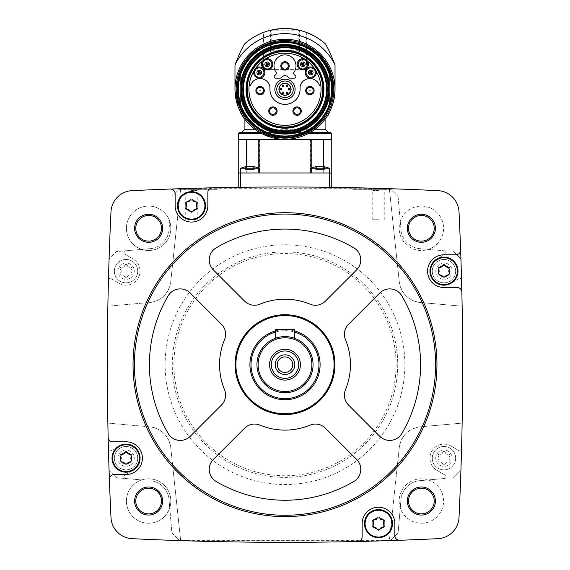 <?xml version="1.0" encoding="UTF-8"?>
<svg xmlns="http://www.w3.org/2000/svg" width="570" height="570" viewBox="0 0 570 570"><rect width="100%" height="100%" fill="white"/><g stroke="black" fill="none" stroke-linecap="round" stroke-linejoin="round"><path stroke-width="0.43" stroke-dasharray="2.85 2.14" d="M240.583 187.302L238.246 187.338L238.246 172.966L285 172.966L238.246 172.966L259.286 172.966L240.583 172.966L259.286 172.966L240.583 172.966L240.583 187.302A3202.623 3202.623 0 0 1 329.417 187.302A3202.623 3202.623 0 0 0 240.583 187.302M311.206 168.228L329.417 168.228L329.417 187.302L331.754 187.338L331.754 172.966L240.583 172.966L240.583 168.228L258.794 168.228M356.086 187.787L390.343 188.727L356.1 187.787M212.411 187.815L179.657 188.727A3202.623 3202.623 0 0 0 132.112 190.644A22.209 22.209 0 0 0 110.986 211.769A3202.623 3202.623 0 0 0 109.084 258.908A3202.623 3202.623 0 0 0 108.471 279.407A1.753 1.753 0 0 1 110.979 278.566L118.923 283.24L110.979 278.566A1.753 1.753 0 0 0 108.471 279.407A3202.623 3202.623 0 0 0 107.873 306.204L150.779 302.399L107.873 306.204L107.873 423.111L150.779 426.916L107.873 423.111A3202.623 3202.623 0 0 0 108.471 449.915A3202.623 3202.623 0 0 0 109.084 470.407A3202.623 3202.623 0 0 0 110.986 517.546A22.209 22.209 0 0 0 132.112 538.671A3202.623 3202.623 0 0 0 179.657 540.588A3202.623 3202.623 0 0 0 180.654 540.624L389.346 540.624L399.271 447.478L389.346 540.624A3202.623 3202.623 0 0 0 390.343 540.588L398.088 532.843L401.145 497.874A21.04 21.04 0 0 1 418.216 480.809L444.593 478.501A1.753 1.753 0 0 0 445.327 475.245L436.848 470.257L445.327 475.245A1.753 1.753 0 0 1 444.593 478.501L418.216 480.809A21.04 21.04 0 0 0 401.145 497.874L398.088 532.843L390.343 540.588A3202.623 3202.623 0 0 0 437.888 538.671A22.209 22.209 0 0 0 459.014 517.546A3202.623 3202.623 0 0 0 460.916 470.407A3202.623 3202.623 0 0 0 461.529 449.915A3202.623 3202.623 0 0 0 462.128 423.111L462.128 306.204L419.221 302.399L462.128 306.204A3202.623 3202.623 0 0 0 461.529 279.407A3202.623 3202.623 0 0 0 460.916 258.908A3202.623 3202.623 0 0 0 459.014 211.769A22.209 22.209 0 0 0 437.888 190.644A3202.623 3202.623 0 0 0 390.343 188.727A3202.623 3202.623 0 0 0 389.346 188.698L399.271 281.844A23.377 23.377 0 0 0 419.221 302.399C407.921 300.091 401.273 293.244 399.271 281.844L389.346 188.698L180.654 188.698A3202.623 3202.623 0 0 0 179.657 188.727L213.992 187.779M390.343 188.727L398.088 196.472L390.343 188.727M179.657 188.727L171.912 196.472L179.657 188.727M124.673 254.078L133.152 259.065L124.673 254.078A1.753 1.753 0 0 1 125.407 250.821L151.784 248.513A21.04 21.04 0 0 0 168.855 231.441L169.732 221.374A22.209 22.209 0 0 1 141.716 249.389L116.387 251.605L109.084 258.908L116.387 251.605L125.407 250.821A1.753 1.753 0 0 0 124.673 254.078M180.654 188.698L170.729 281.844C168.741 293.222 162.094 300.077 150.779 302.399A23.377 23.377 0 0 0 170.729 281.844L180.654 188.698M118.923 283.24A14.029 14.029 0 0 0 138.125 278.26A14.029 14.029 0 0 0 133.152 259.065A14.029 14.029 0 0 1 138.125 278.26A14.029 14.029 0 0 1 118.923 283.24M151.784 248.513L141.716 249.389A22.209 22.209 0 0 1 145.129 206.354A22.209 22.209 0 0 1 169.732 221.374L168.855 231.441A21.04 21.04 0 0 1 151.784 248.513M459.021 278.566L451.077 283.24L459.021 278.566A1.753 1.753 0 0 1 461.529 279.407A1.753 1.753 0 0 0 459.021 278.566M398.088 196.472L401.145 231.441A21.04 21.04 0 0 0 418.216 248.513L444.593 250.821A1.753 1.753 0 0 1 445.327 254.078L436.848 259.065L445.327 254.078A1.753 1.753 0 0 0 444.593 250.821L428.284 249.389A22.209 22.209 0 0 1 399.164 228.285A22.209 22.209 0 0 1 432.473 209.055A22.209 22.209 0 0 1 432.473 247.522A22.209 22.209 0 0 1 400.268 221.374A22.209 22.209 0 0 1 437.076 212.582A22.209 22.209 0 0 1 428.284 249.389L418.216 248.513A21.04 21.04 0 0 1 401.145 231.441L398.088 196.472M436.848 259.065A14.029 14.029 0 0 0 431.875 278.26A14.029 14.029 0 0 0 451.077 283.24A14.029 14.029 0 0 1 431.875 278.26A14.029 14.029 0 0 1 436.848 259.065M133.052 364.658A151.948 151.948 0 0 1 360.974 233.066A151.948 151.948 0 0 1 360.974 496.249A151.948 151.948 0 0 1 133.052 364.658M419.221 426.916A23.377 23.377 0 0 0 399.271 447.478C401.259 436.093 407.906 429.239 419.221 426.916L462.128 423.111L419.221 426.916M459.021 450.749A1.753 1.753 0 0 0 461.529 449.915A1.753 1.753 0 0 1 459.021 450.749L451.077 446.075L459.021 450.749M451.077 446.075A14.029 14.029 0 0 0 431.875 451.055A14.029 14.029 0 0 0 436.848 470.257A14.029 14.029 0 0 1 431.875 451.055A14.029 14.029 0 0 1 451.077 446.075M109.084 470.407L116.387 477.71L141.716 479.926A22.209 22.209 0 0 1 169.732 507.941A22.209 22.209 0 0 1 126.419 501.03A22.209 22.209 0 0 1 141.716 479.926L116.387 477.71L109.084 470.407M169.732 507.941L171.912 532.843L179.657 540.588L171.912 532.843L168.855 497.874A21.04 21.04 0 0 0 151.784 480.809A21.04 21.04 0 0 1 168.855 497.874L169.732 507.941M428.284 479.926A22.209 22.209 0 0 1 437.076 516.734A22.209 22.209 0 0 1 399.164 501.03A22.209 22.209 0 0 1 432.473 481.8A22.209 22.209 0 0 1 432.473 520.26A22.209 22.209 0 0 1 399.164 501.03A22.209 22.209 0 0 1 428.284 479.926M453.613 477.71L460.916 470.407L453.613 477.71M460.916 258.908L453.613 251.605L460.916 258.908M408.512 228.285A12.861 12.861 0 0 1 427.799 217.149A12.861 12.861 0 0 1 427.799 239.421A12.861 12.861 0 0 1 408.512 228.285M408.512 501.03A12.861 12.861 0 0 1 427.799 489.894A12.861 12.861 0 0 1 427.799 512.166A12.861 12.861 0 0 1 408.512 501.03M135.774 501.03A12.861 12.861 0 0 1 155.054 489.894A12.861 12.861 0 0 1 155.054 512.166A12.861 12.861 0 0 1 135.774 501.03M135.774 228.285A12.861 12.861 0 0 1 155.054 217.149A12.861 12.861 0 0 1 155.054 239.421A12.861 12.861 0 0 1 135.774 228.285M126.419 228.285A22.209 22.209 0 0 1 159.735 209.055A22.209 22.209 0 0 1 159.735 247.522A22.209 22.209 0 0 1 126.419 228.285M126.419 501.03A22.209 22.209 0 0 1 159.735 481.8A22.209 22.209 0 0 1 159.735 520.26A22.209 22.209 0 0 1 126.419 501.03M180.654 540.624L170.729 447.478A23.377 23.377 0 0 0 150.779 426.916C162.079 429.224 168.727 436.078 170.729 447.478L180.654 540.624M172.268 364.658A112.732 112.732 0 0 1 341.366 267.031A112.732 112.732 0 0 1 341.366 462.291A112.732 112.732 0 0 1 172.268 364.658A112.732 112.732 0 0 1 341.366 267.031A112.732 112.732 0 0 1 341.366 462.291A112.732 112.732 0 0 1 172.268 364.658A112.732 112.732 0 0 1 341.366 267.031A112.732 112.732 0 0 1 341.366 462.291A112.732 112.732 0 0 1 172.268 364.658M235.909 364.658A49.091 49.091 0 0 1 309.546 322.143A49.091 49.091 0 0 1 309.546 407.172A49.091 49.091 0 0 1 235.909 364.658M249.938 364.658A35.062 35.062 0 0 1 302.535 334.291A35.062 35.062 0 0 1 302.535 395.024A35.062 35.062 0 0 1 249.938 364.658M275.652 330.864A35.062 35.062 0 0 1 294.348 330.864M275.652 331.982A33.986 33.986 0 0 1 294.348 331.982M256.949 364.658A28.051 28.051 0 0 1 299.029 340.361A28.051 28.051 0 0 1 299.029 388.954A28.051 28.051 0 0 1 256.949 364.658M294.348 338.209C294.932 336.457 275.082 336.457 275.652 338.209C275.068 336.457 294.918 336.457 294.348 338.209L294.348 329.595L275.652 329.595L275.652 338.209M275.182 364.658A9.818 9.818 0 0 1 289.909 356.157A9.818 9.818 0 0 1 289.909 373.165A9.818 9.818 0 0 1 275.182 364.658M292.766 364.658A7.766 7.766 0 0 1 285 372.431A7.766 7.766 0 0 1 277.234 364.658A7.766 7.766 0 0 1 285 356.891A7.766 7.766 0 0 1 292.766 364.658M353.863 247.864A135.589 135.589 0 0 0 216.137 247.864A14.029 14.029 0 0 0 213.344 269.859L244.637 301.16A14.029 14.029 0 0 0 259.927 304.195A65.457 65.457 0 0 1 310.073 304.195A14.029 14.029 0 0 0 325.363 301.16L356.656 269.859A14.029 14.029 0 0 0 353.863 247.864M190.202 293.001A14.029 14.029 0 0 0 168.2 295.794A135.589 135.589 0 0 0 168.2 433.521A14.029 14.029 0 0 0 190.202 436.314L221.495 405.021A14.029 14.029 0 0 0 224.537 389.73A65.457 65.457 0 0 1 224.537 339.592A14.029 14.029 0 0 0 221.495 324.302L190.202 293.001M244.637 428.163L213.344 459.456A14.029 14.029 0 0 0 216.137 481.458A135.589 135.589 0 0 0 353.863 481.458A14.029 14.029 0 0 0 356.656 459.456L325.363 428.163A14.029 14.029 0 0 0 310.073 425.12A65.457 65.457 0 0 1 259.927 425.12A14.029 14.029 0 0 0 244.637 428.163M345.463 389.73A65.457 65.457 0 0 0 345.463 339.592A14.029 14.029 0 0 1 348.505 324.302L379.798 293.001A14.029 14.029 0 0 1 401.8 295.794A135.589 135.589 0 0 1 401.8 433.521A14.029 14.029 0 0 1 379.798 436.314L348.505 405.021A14.029 14.029 0 0 1 345.463 389.73M212.425 187.815A4.674 4.674 0 0 0 207.858 192.489L207.858 205.699A16.366 16.366 0 0 1 191.492 222.058A16.366 16.366 0 0 1 175.133 205.699L175.133 193.722A4.674 4.674 0 0 0 170.287 189.048M108.158 437.233A4.674 4.674 0 0 0 112.832 441.8L126.034 441.8A16.366 16.366 0 0 1 142.4 458.166A16.366 16.366 0 0 1 126.034 474.532L114.064 474.532A4.674 4.674 0 0 0 109.39 479.37M357.575 541.5A4.674 4.674 0 0 0 362.142 536.826L362.142 523.623A16.366 16.366 0 0 1 378.509 507.257A16.366 16.366 0 0 1 394.868 523.623L394.868 535.593A4.674 4.674 0 0 0 399.713 540.267M460.61 249.945A4.674 4.674 0 0 1 455.936 254.79L443.966 254.79A16.366 16.366 0 0 0 427.6 271.149A16.366 16.366 0 0 0 443.966 287.515L457.168 287.515A4.674 4.674 0 0 1 461.843 292.082M187.224 201.723A1.347 1.347 0 0 0 185.678 202.329M185.678 202.336A1.347 1.347 0 0 0 185.913 203.989M192.803 200.013A1.347 1.347 0 0 0 190.188 200.013M197.07 203.989A1.347 1.347 0 0 0 195.759 201.723M195.759 209.674A1.347 1.347 0 0 0 197.306 209.062M197.313 209.055A1.347 1.347 0 0 0 197.07 207.409M190.188 211.385A1.347 1.347 0 0 0 192.803 211.385M185.913 207.409A1.347 1.347 0 0 0 187.224 209.674M438.138 274.505A1.347 1.347 0 0 1 438.387 272.859A2.351 2.351 0 0 0 438.387 269.439A1.347 1.347 0 0 1 439.691 267.173A1.347 1.347 0 0 0 438.387 269.439A1.347 1.347 0 0 1 439.691 267.173A2.351 2.351 0 0 0 442.655 265.463A1.347 1.347 0 0 1 445.27 265.463A2.351 2.351 0 0 0 448.234 267.173A1.347 1.347 0 0 1 449.78 267.793M438.145 274.512A1.347 1.347 0 0 0 439.691 275.125A2.351 2.351 0 0 1 442.655 276.835A1.347 1.347 0 0 0 445.27 276.835A2.351 2.351 0 0 1 448.234 275.125A1.347 1.347 0 0 0 449.538 272.859A2.351 2.351 0 0 1 449.538 269.439A1.347 1.347 0 0 0 449.787 267.8M374.241 519.648A1.347 1.347 0 0 0 372.695 520.253M372.687 520.26A1.347 1.347 0 0 0 372.93 521.913M379.812 517.938A1.347 1.347 0 0 0 377.197 517.938M384.087 521.913A1.347 1.347 0 0 0 382.776 519.648M382.776 527.599A1.347 1.347 0 0 0 384.322 526.986M384.322 526.979A1.347 1.347 0 0 0 384.087 525.333M377.197 529.309A1.347 1.347 0 0 0 379.812 529.309M372.93 525.333A1.347 1.347 0 0 0 374.241 527.599M120.213 461.515A1.347 1.347 0 0 1 120.462 459.876A2.351 2.351 0 0 0 120.462 456.456A1.347 1.347 0 0 1 121.766 454.19A1.347 1.347 0 0 0 120.462 456.456A1.347 1.347 0 0 1 121.766 454.19A2.351 2.351 0 0 0 124.73 452.48A1.347 1.347 0 0 1 127.345 452.48A2.351 2.351 0 0 0 130.309 454.19A1.347 1.347 0 0 1 131.613 456.456A2.351 2.351 0 0 0 131.613 459.876A1.347 1.347 0 0 1 130.309 462.142A2.351 2.351 0 0 0 127.345 463.852A1.347 1.347 0 0 1 124.73 463.852A2.351 2.351 0 0 0 121.766 462.142A1.347 1.347 0 0 1 120.22 461.522M110.979 450.749L118.923 446.075L110.979 450.749A1.753 1.753 0 0 1 108.471 449.915A1.753 1.753 0 0 0 110.979 450.749M124.673 475.245A1.753 1.753 0 0 0 125.407 478.501A1.753 1.753 0 0 1 124.673 475.245L133.152 470.257L124.673 475.245M133.152 470.257A14.029 14.029 0 0 0 138.125 451.055A14.029 14.029 0 0 0 118.923 446.075A14.029 14.029 0 0 1 138.125 451.055A14.029 14.029 0 0 1 133.152 470.257M455.651 271.149A11.685 11.685 0 0 0 443.966 259.464A11.685 11.685 0 0 0 432.274 271.149A11.685 11.685 0 0 0 443.966 282.841A11.685 11.685 0 0 0 455.651 271.149M137.726 271.149A11.685 11.685 0 0 0 126.034 259.464A11.685 11.685 0 0 0 114.349 271.149A11.685 11.685 0 0 0 126.034 282.841A11.685 11.685 0 0 0 137.726 271.149M455.651 458.166A11.685 11.685 0 0 0 443.966 446.481A11.685 11.685 0 0 0 432.274 458.166A11.685 11.685 0 0 0 443.966 469.851A11.685 11.685 0 0 0 455.651 458.166M137.726 458.166A11.685 11.685 0 0 0 126.034 446.481A11.685 11.685 0 0 0 114.349 458.166A11.685 11.685 0 0 0 126.034 469.851A11.685 11.685 0 0 0 137.726 458.166M432.274 271.149A11.685 11.685 0 0 1 449.808 261.031A11.685 11.685 0 0 1 449.808 281.274A11.685 11.685 0 0 1 432.274 271.149A11.685 11.685 0 0 1 449.808 261.031A11.685 11.685 0 0 1 449.808 281.274A11.685 11.685 0 0 1 432.274 271.149M442.655 265.463A1.347 1.347 0 0 1 445.27 265.463A1.347 1.347 0 0 0 442.655 265.463A2.351 2.351 0 0 1 439.691 267.173M438.387 269.439A2.351 2.351 0 0 1 438.387 272.859A1.347 1.347 0 0 0 439.691 275.125A2.351 2.351 0 0 1 442.655 276.835A1.347 1.347 0 0 0 445.27 276.835A2.351 2.351 0 0 1 448.234 275.125A1.347 1.347 0 0 0 449.538 272.859A2.351 2.351 0 0 1 449.538 269.439A1.347 1.347 0 0 0 448.234 267.173A2.351 2.351 0 0 1 445.27 265.463M114.349 271.149A11.685 11.685 0 0 1 131.884 261.031A11.685 11.685 0 0 1 131.884 281.274A11.685 11.685 0 0 1 114.349 271.149A11.685 11.685 0 0 1 131.884 261.031A11.685 11.685 0 0 1 131.884 281.274A11.685 11.685 0 0 1 114.349 271.149M127.345 265.463A2.351 2.351 0 0 0 130.309 267.173A1.347 1.347 0 0 1 131.613 269.439A2.351 2.351 0 0 0 131.613 272.859A1.347 1.347 0 0 1 130.309 275.125A2.351 2.351 0 0 0 127.345 276.835A1.347 1.347 0 0 1 124.73 276.835A2.351 2.351 0 0 0 121.766 275.125A1.347 1.347 0 0 1 120.462 272.859A2.351 2.351 0 0 0 120.462 269.439A1.347 1.347 0 0 1 121.766 267.173A2.351 2.351 0 0 0 124.73 265.463A1.347 1.347 0 0 1 127.345 265.463A1.347 1.347 0 0 0 124.73 265.463A2.351 2.351 0 0 1 121.766 267.173A1.347 1.347 0 0 0 120.462 269.439A2.351 2.351 0 0 1 120.462 272.859A1.347 1.347 0 0 0 121.766 275.125A2.351 2.351 0 0 1 124.73 276.835A1.347 1.347 0 0 0 127.345 276.835A2.351 2.351 0 0 1 130.309 275.125A1.347 1.347 0 0 0 131.613 272.859A2.351 2.351 0 0 1 131.613 269.439A1.347 1.347 0 0 0 130.309 267.173A2.351 2.351 0 0 1 127.345 265.463M114.349 458.166A11.685 11.685 0 0 1 131.884 448.041A11.685 11.685 0 0 1 131.884 468.291A11.685 11.685 0 0 1 114.349 458.166A11.685 11.685 0 0 1 131.884 448.041A11.685 11.685 0 0 1 131.884 468.291A11.685 11.685 0 0 1 114.349 458.166M124.73 452.48A1.347 1.347 0 0 1 127.345 452.48A1.347 1.347 0 0 0 124.73 452.48A2.351 2.351 0 0 1 121.766 454.19M120.462 456.456A2.351 2.351 0 0 1 120.462 459.876A1.347 1.347 0 0 0 121.766 462.142A2.351 2.351 0 0 1 124.73 463.852A1.347 1.347 0 0 0 127.345 463.852A2.351 2.351 0 0 1 130.309 462.142A1.347 1.347 0 0 0 131.613 459.876A2.351 2.351 0 0 1 131.613 456.456A1.347 1.347 0 0 0 130.309 454.19A2.351 2.351 0 0 1 127.345 452.48M432.274 458.166A11.685 11.685 0 0 1 449.808 448.041A11.685 11.685 0 0 1 449.808 468.291A11.685 11.685 0 0 1 432.274 458.166A11.685 11.685 0 0 1 449.808 448.041A11.685 11.685 0 0 1 449.808 468.291A11.685 11.685 0 0 1 432.274 458.166M445.27 452.48A2.351 2.351 0 0 0 448.234 454.19A1.347 1.347 0 0 1 449.538 456.456A2.351 2.351 0 0 0 449.538 459.876A1.347 1.347 0 0 1 448.234 462.142A2.351 2.351 0 0 0 445.27 463.852A1.347 1.347 0 0 1 442.655 463.852A2.351 2.351 0 0 0 439.691 462.142A1.347 1.347 0 0 1 438.387 459.876A2.351 2.351 0 0 0 438.387 456.456A1.347 1.347 0 0 1 439.691 454.19A2.351 2.351 0 0 0 442.655 452.48A1.347 1.347 0 0 1 445.27 452.48A1.347 1.347 0 0 0 442.655 452.48A2.351 2.351 0 0 1 439.691 454.19A1.347 1.347 0 0 0 438.387 456.456A2.351 2.351 0 0 1 438.387 459.876A1.347 1.347 0 0 0 439.691 462.142A2.351 2.351 0 0 1 442.655 463.852A1.347 1.347 0 0 0 445.27 463.852A2.351 2.351 0 0 1 448.234 462.142A1.347 1.347 0 0 0 449.538 459.876A2.351 2.351 0 0 1 449.538 456.456A1.347 1.347 0 0 0 448.234 454.19A2.351 2.351 0 0 1 445.27 452.48M449.538 269.439A1.347 1.347 0 0 0 448.234 267.173M448.234 275.125A1.347 1.347 0 0 0 449.538 272.859M442.655 276.835A1.347 1.347 0 0 0 445.27 276.835M438.387 272.859A1.347 1.347 0 0 0 439.691 275.125M131.613 456.456A1.347 1.347 0 0 0 130.309 454.19M130.309 462.142A1.347 1.347 0 0 0 131.613 459.876M124.73 463.852A1.347 1.347 0 0 0 127.345 463.852M120.462 459.876A1.347 1.347 0 0 0 121.766 462.142M323.717 166.233L323.717 172.966L285 172.966L323.717 172.966L323.496 139.543L331.519 139.543L258.794 139.543L258.794 172.966M315.709 166.469L315.709 169.582L315.709 166.469L315.709 169.582L316.549 169.582L315.709 169.582L316.015 166.347L316.963 166.347L316.963 169.582L316.963 166.347L316.963 169.582L315.709 169.582L319.115 169.582L315.709 169.582L319.115 169.582L316.963 169.582L316.963 166.347L324.408 166.469L324.423 169.582L319.115 169.582L324.423 169.582L323.582 169.582L324.116 169.582L324.116 166.483M320.062 168.228L329.417 168.228L320.062 168.228M245.592 166.469L246.831 166.347L246.831 169.582L246.831 166.347L246.831 169.582L245.577 169.582L248.983 169.582L245.577 169.582L248.983 169.582L246.831 169.582L246.831 166.347L254.284 166.469L250.886 166.347L253.985 166.347L254.291 169.582L248.983 169.582L254.291 169.582L253.451 169.582L253.985 169.582L253.985 166.483M245.884 166.347L245.884 169.582L245.884 166.347L245.884 169.582L246.418 169.582L245.577 169.582L245.884 166.483M250.886 169.582L253.037 169.582L250.886 169.582L250.886 166.347L250.886 169.582M321.017 169.582L323.169 169.582L321.017 169.582L321.017 166.347L321.017 169.582M238.246 139.543L258.794 139.543M246.283 166.233L246.283 172.966L246.283 166.233M246.504 139.543L259.521 139.543L246.504 139.543M272.809 137.798L308.021 133.694L315.075 129.255L322.307 122.607M335.025 64.93L335.025 89.276A50.025 50.025 0 0 0 285 39.252A50.025 50.025 0 0 0 234.975 89.276C237.619 106.953 240.932 116.928 244.908 119.201L244.908 43.598M247.686 122.607L254.925 129.255L259.856 132.525L330.351 132.525M261.979 133.694L259.856 132.525M335.025 89.276C332.374 106.968 329.061 116.936 325.092 119.201L325.092 43.598M246.247 42.451L247.872 41.161M250.038 39.558L252.731 37.777M255.873 35.931L263.497 32.433L263.675 70.58L263.497 32.433M263.96 69.412L270.515 52.191L271.776 50.723L298.224 50.723L299.485 52.191L306.04 69.412L263.96 69.412L263.96 70.58L263.497 70.58M306.04 69.412L306.325 32.362L298.901 30.11L285 28.5L271.099 30.11L263.675 32.362M306.325 32.362L306.503 70.58L306.04 70.58M314.134 35.938L323.753 42.451M241.637 132.525L310.144 132.525M331.754 139.543L323.717 139.543M311.206 139.543L311.206 172.966M298.901 30.11L298.224 30.837L271.776 30.837L271.099 30.11M234.975 64.93L234.975 89.276M237.897 89.276A47.103 47.103 0 0 1 308.555 48.486A47.103 47.103 0 0 1 308.555 130.074A47.103 47.103 0 0 1 237.897 89.276A47.103 47.103 0 0 1 308.555 48.486A47.103 47.103 0 0 1 308.555 130.074A47.103 47.103 0 0 1 237.897 89.276A47.103 47.103 0 0 1 308.555 48.486A47.103 47.103 0 0 1 308.555 130.074A47.103 47.103 0 0 1 237.897 89.276A47.103 47.103 0 0 1 308.555 48.486A47.103 47.103 0 0 1 308.555 130.074A47.103 47.103 0 0 1 237.897 89.276M239.998 89.276A45.002 45.002 0 0 1 307.501 50.31A45.002 45.002 0 0 1 307.501 128.25A45.002 45.002 0 0 1 239.998 89.276A45.002 45.002 0 0 1 307.501 50.31A45.002 45.002 0 0 1 307.501 128.25A45.002 45.002 0 0 1 239.998 89.276M329.182 94.855L329.182 83.705A44.531 44.531 0 0 0 240.818 83.705A44.531 44.531 0 0 1 329.182 83.705L329.182 73.986A46.754 46.754 0 0 0 240.818 73.986L240.818 83.705A44.531 44.531 0 0 1 329.182 83.705A44.531 44.531 0 0 0 240.818 83.705L240.818 94.855A44.531 44.531 0 0 0 329.182 94.855A44.531 44.531 0 0 1 240.818 94.855L240.818 104.574A46.754 46.754 0 0 0 329.182 104.574L329.182 94.855A44.531 44.531 0 0 1 240.818 94.855M281.516 51.763A11.685 11.685 0 0 0 279.956 51.863A37.755 37.755 0 0 0 253.18 109.597A37.755 37.755 0 0 0 316.82 109.597A37.755 37.755 0 0 0 290.044 51.863A11.685 11.685 0 0 0 288.484 51.763L281.516 51.763M249.133 85.543L250.152 85.543A0.47 0.47 0 0 0 250.593 85.229A10.053 10.053 0 0 1 269.923 86.711L269.923 89.276A15.077 15.077 0 0 0 285 104.36A15.077 15.077 0 0 0 300.077 89.276L300.077 86.711A10.053 10.053 0 0 1 319.407 85.229A0.47 0.47 0 0 0 319.848 85.543L320.867 85.543A36.06 36.06 0 0 1 285 125.336A36.06 36.06 0 0 1 253.849 71.122A5.607 5.607 0 0 1 255.738 68.208A36.06 36.06 0 0 0 253.849 71.122M320.867 85.543A36.06 36.06 0 0 0 255.738 68.208M301.309 111.107A4.211 4.211 0 0 0 297.098 106.896A4.211 4.211 0 0 0 292.887 111.107A4.211 4.211 0 0 0 297.098 115.311A4.211 4.211 0 0 0 301.309 111.107M314.127 90.587A4.211 4.211 0 0 0 309.923 86.376A4.211 4.211 0 0 0 305.712 90.587A4.211 4.211 0 0 0 309.923 94.791A4.211 4.211 0 0 0 314.127 90.587M277.113 111.107A4.211 4.211 0 0 0 272.902 106.896A4.211 4.211 0 0 0 268.691 111.107A4.211 4.211 0 0 0 272.902 115.311A4.211 4.211 0 0 0 277.113 111.107M264.288 90.587A4.211 4.211 0 0 0 260.077 86.376A4.211 4.211 0 0 0 255.873 90.587A4.211 4.211 0 0 0 260.077 94.791A4.211 4.211 0 0 0 264.288 90.587M276.749 89.276A8.251 8.251 0 0 1 289.125 82.13A8.251 8.251 0 0 1 289.125 96.423A8.251 8.251 0 0 1 276.749 89.276M278.922 89.276A6.078 6.078 0 0 1 288.042 84.018A6.078 6.078 0 0 1 288.042 94.542A6.078 6.078 0 0 1 278.922 89.276M286.254 92.725A0.734 0.734 0 0 1 287.358 92.084A0.734 0.734 0 0 1 287.358 93.359A0.734 0.734 0 0 1 286.254 92.725M282.278 92.725A0.734 0.734 0 0 1 283.383 92.084A0.734 0.734 0 0 1 283.383 93.359A0.734 0.734 0 0 1 282.278 92.725M286.254 85.835A0.734 0.734 0 0 1 287.358 85.201A0.734 0.734 0 0 1 287.358 86.476A0.734 0.734 0 0 1 286.254 85.835M282.278 85.835A0.734 0.734 0 0 1 283.383 85.201A0.734 0.734 0 0 1 283.383 86.476A0.734 0.734 0 0 1 282.278 85.835M280.29 89.276A0.734 0.734 0 0 1 281.395 88.642A0.734 0.734 0 0 1 281.395 89.918A0.734 0.734 0 0 1 280.29 89.276M288.235 89.276A0.734 0.734 0 0 1 289.339 88.642A0.734 0.734 0 0 1 289.339 89.918A0.734 0.734 0 0 1 288.235 89.276M290.052 78.175L294.469 78.175A1.404 1.404 0 0 0 295.459 75.782L294.241 74.563A1.867 1.867 0 0 1 294.027 72.169A10.987 10.987 0 0 0 277.704 57.684A10.987 10.987 0 0 0 275.973 72.169A1.867 1.867 0 0 1 275.759 74.563L274.541 75.782A1.404 1.404 0 0 0 275.531 78.175L279.948 78.175A2.337 2.337 0 0 0 281.801 77.256A4.018 4.018 0 0 1 288.199 77.256A2.337 2.337 0 0 0 290.052 78.175M280.789 65.906A4.211 4.211 0 0 1 287.102 62.258A4.211 4.211 0 0 1 287.102 69.547A4.211 4.211 0 0 1 280.789 65.906M314.262 68.208A5.607 5.607 0 0 1 316.151 71.122M306.054 72.568A4.674 4.674 0 0 1 313.072 68.521A4.674 4.674 0 0 1 313.072 76.622A4.674 4.674 0 0 1 306.054 72.568M308.391 72.568A2.337 2.337 0 0 1 311.904 70.545A2.337 2.337 0 0 1 311.904 74.592A2.337 2.337 0 0 1 308.391 72.568M262.67 60.969A5.607 5.607 0 0 1 265.499 58.952M262.506 64.303A4.674 4.674 0 0 1 269.517 60.249A4.674 4.674 0 0 1 269.517 68.35A4.674 4.674 0 0 1 262.506 64.303M264.843 64.303A2.337 2.337 0 0 1 268.349 62.28A2.337 2.337 0 0 1 268.349 66.327A2.337 2.337 0 0 1 264.843 64.303M254.59 72.568A4.674 4.674 0 0 1 261.609 68.521A4.674 4.674 0 0 1 261.609 76.615A4.674 4.674 0 0 1 254.59 72.568M256.928 72.568A2.337 2.337 0 0 1 260.44 70.545A2.337 2.337 0 0 1 260.44 74.592A2.337 2.337 0 0 1 256.928 72.568M304.501 58.952A5.607 5.607 0 0 1 307.33 60.969M298.139 64.303A4.674 4.674 0 0 1 305.157 60.249A4.674 4.674 0 0 1 305.157 68.35A4.674 4.674 0 0 1 298.139 64.303M300.483 64.303A2.337 2.337 0 0 1 303.988 62.28A2.337 2.337 0 0 1 303.988 66.327A2.337 2.337 0 0 1 300.483 64.303M309.574 72.568A1.154 1.154 0 0 1 311.313 71.571A1.154 1.154 0 0 1 311.313 73.573A1.154 1.154 0 0 1 309.574 72.568M301.658 64.303A1.154 1.154 0 0 1 303.397 63.299A1.154 1.154 0 0 1 303.397 65.301A1.154 1.154 0 0 1 301.658 64.303M266.026 64.303A1.154 1.154 0 0 1 267.765 63.299A1.154 1.154 0 0 1 267.765 65.301A1.154 1.154 0 0 1 266.026 64.303M258.11 72.568A1.154 1.154 0 0 1 259.849 71.564A1.154 1.154 0 0 1 259.849 73.573A1.154 1.154 0 0 1 258.11 72.568M179.051 189.333L217.206 189.333L179.051 189.333M191.492 189.333L198.503 189.333L191.492 189.333M191.492 190.601L197.241 190.601L191.492 190.601M191.492 219.721L197.241 219.721L191.492 219.721M390.949 189.333L352.794 189.333L390.949 189.333M378.509 189.333L385.52 189.333L378.509 189.333M378.509 190.601L372.759 190.601L378.509 190.601M378.509 219.721L372.759 219.721L378.509 219.721M398.843 327.087A119.885 119.885 0 0 1 304.024 483.025A119.885 119.885 0 0 1 165.115 364.658A119.885 119.885 0 0 1 398.843 327.087M173.9 364.658A111.1 111.1 0 0 1 340.546 268.442A111.1 111.1 0 0 1 340.546 460.874A111.1 111.1 0 0 1 173.9 364.658M435.779 271.149A8.18 8.18 0 0 1 448.056 264.067A8.18 8.18 0 0 1 448.056 278.238A8.18 8.18 0 0 1 435.779 271.149M117.855 271.149A8.18 8.18 0 0 1 130.131 264.067A8.18 8.18 0 0 1 130.131 278.238A8.18 8.18 0 0 1 117.855 271.149M117.855 458.166A8.18 8.18 0 0 1 130.131 451.077A8.18 8.18 0 0 1 130.131 465.248A8.18 8.18 0 0 1 117.855 458.166M435.779 458.166A8.18 8.18 0 0 1 448.056 451.077A8.18 8.18 0 0 1 448.056 465.248A8.18 8.18 0 0 1 435.779 458.166M319.115 169.582L319.115 166.347L319.115 169.582M323.169 169.582L323.169 166.347L323.169 169.582M248.983 169.582L248.983 166.347L248.983 169.582M253.037 169.582L253.037 166.347L253.037 169.582M253.985 169.582L253.985 166.347L253.985 169.582M324.116 169.582L324.116 166.347L324.116 169.582M238.481 133.694L331.519 133.694M244.908 129.255L325.092 129.255M299.485 52.191L299.485 30.253M270.515 52.191L270.515 30.253M270.665 51.97L299.336 51.97M271.776 50.723L271.776 30.837M298.224 50.723L298.224 30.837M237.426 89.276A47.574 47.574 0 0 1 308.783 48.08A47.574 47.574 0 0 1 308.783 130.48A47.574 47.574 0 0 1 237.426 89.276M238.36 89.276A46.64 46.64 0 0 1 308.32 48.892A46.64 46.64 0 0 1 308.32 129.668A46.64 46.64 0 0 1 238.36 89.276A46.64 46.64 0 0 1 308.32 48.892A46.64 46.64 0 0 1 308.32 129.668A46.64 46.64 0 0 1 238.36 89.276M240.818 74.349A46.64 46.64 0 0 1 329.182 74.349M329.182 104.21A46.64 46.64 0 0 1 240.818 104.21M240.818 80.74A45.002 45.002 0 0 1 329.182 80.74M329.182 97.819A45.002 45.002 0 0 1 240.818 97.819M316.549 166.419L316.549 169.582L316.549 166.212L310.714 168.228L310.714 172.966L310.714 168.228L311.206 167.972M329.417 168.228L323.582 166.212L323.582 169.582L323.582 166.419M258.794 167.972L259.286 168.228L259.286 172.966L259.286 168.228L253.451 166.212L253.451 169.582L253.451 166.419M240.583 168.228L246.418 166.212L246.418 169.582L246.418 166.419M324.423 169.582L324.423 166.469L324.423 169.582M245.577 169.582L245.577 166.469L245.577 169.582M254.291 169.582L254.291 166.469L254.291 169.582M259.521 139.543L259.521 172.966L259.521 139.543M310.479 139.543L310.479 172.966L310.479 139.543M285.47 65.906L284.53 65.921L285.47 65.906M260.547 90.587L259.614 90.602L260.547 90.587M273.372 111.107L272.432 111.122L273.372 111.107M310.386 90.587L309.453 90.602L310.386 90.587M297.568 111.107L296.628 111.122L297.568 111.107M217.206 187.715L217.206 189.333M197.241 219.721L197.241 190.601L198.503 189.333M185.749 219.721L185.749 190.601L184.481 189.333M352.794 187.715L352.794 189.333M384.251 219.721L384.251 190.601L385.52 189.333M372.759 219.721L372.759 190.601L371.498 189.333"/><path stroke-width="0.85" d="M331.754 172.966L331.754 139.543L238.246 139.543L238.246 187.338L240.583 187.302L240.583 172.966L331.754 172.966L331.754 187.338L329.417 187.302L329.417 168.228L311.206 168.228M356.1 187.787L352.972 187.715M352.794 187.715L356.086 187.787M213.992 187.779L212.411 187.815M170.287 189.048A3202.623 3202.623 0 0 0 132.112 190.644A22.209 22.209 0 0 0 110.986 211.769A3202.623 3202.623 0 0 0 108.158 437.233A4.674 4.674 0 0 0 112.832 441.8L126.034 441.8A16.366 16.366 0 0 1 142.4 458.166A16.366 16.366 0 0 1 126.034 474.532L114.064 474.532A4.674 4.674 0 0 0 109.39 479.37A3202.623 3202.623 0 0 0 110.986 517.546A22.209 22.209 0 0 0 132.112 538.671A3202.623 3202.623 0 0 0 357.575 541.5A4.674 4.674 0 0 0 362.142 536.826L362.142 523.623A16.366 16.366 0 0 1 378.509 507.257A16.366 16.366 0 0 1 394.868 523.623L394.868 535.593A4.674 4.674 0 0 0 399.713 540.267A3202.623 3202.623 0 0 0 437.888 538.671A22.209 22.209 0 0 0 459.014 517.546A3202.623 3202.623 0 0 0 461.843 292.082A4.674 4.674 0 0 0 457.168 287.515L443.966 287.515A16.366 16.366 0 0 1 427.6 271.149A16.366 16.366 0 0 1 443.966 254.79L455.936 254.79A4.674 4.674 0 0 0 460.61 249.945A3202.623 3202.623 0 0 0 459.014 211.769A22.209 22.209 0 0 0 437.888 190.644A3202.623 3202.623 0 0 0 170.287 189.048A4.674 4.674 0 0 1 175.133 193.722L175.133 205.699A16.366 16.366 0 0 0 191.492 222.058A16.366 16.366 0 0 0 207.858 205.699L207.858 192.489A4.674 4.674 0 0 1 212.425 187.815M134.606 228.285A14.029 14.029 0 0 1 155.638 216.137A14.029 14.029 0 0 1 155.638 240.433A14.029 14.029 0 0 1 134.606 228.285M134.606 501.03A14.029 14.029 0 0 1 155.638 488.882A14.029 14.029 0 0 1 155.638 513.178A14.029 14.029 0 0 1 134.606 501.03M407.343 501.03A14.029 14.029 0 0 1 428.384 488.882A14.029 14.029 0 0 1 428.384 513.178A14.029 14.029 0 0 1 407.343 501.03M407.343 228.285A14.029 14.029 0 0 1 428.384 216.137A14.029 14.029 0 0 1 428.384 240.433A14.029 14.029 0 0 1 407.343 228.285M461.843 292.082A3202.623 3202.623 0 0 0 460.61 249.945M357.575 541.5A3202.623 3202.623 0 0 0 399.713 540.267M108.158 437.233A3202.623 3202.623 0 0 0 109.39 479.37M408.512 228.285A12.861 12.861 0 0 1 427.799 217.149A12.861 12.861 0 0 1 427.799 239.421A12.861 12.861 0 0 1 408.512 228.285M408.512 501.03A12.861 12.861 0 0 1 427.799 489.894A12.861 12.861 0 0 1 427.799 512.166A12.861 12.861 0 0 1 408.512 501.03M135.774 501.03A12.861 12.861 0 0 1 155.054 489.894A12.861 12.861 0 0 1 155.054 512.166A12.861 12.861 0 0 1 135.774 501.03M135.774 228.285A12.861 12.861 0 0 1 155.054 217.149A12.861 12.861 0 0 1 155.054 239.421A12.861 12.861 0 0 1 135.774 228.285M133.052 364.658A151.948 151.948 0 0 1 360.974 233.066A151.948 151.948 0 0 1 360.974 496.249A151.948 151.948 0 0 1 133.052 364.658M134.399 364.658A150.601 150.601 0 0 1 360.297 234.234A150.601 150.601 0 0 1 360.297 495.081A150.601 150.601 0 0 1 134.399 364.658M310.073 304.195A14.029 14.029 0 0 0 325.363 301.16L356.656 269.859A14.029 14.029 0 0 0 353.863 247.864A135.589 135.589 0 0 0 216.137 247.864A14.029 14.029 0 0 0 213.344 269.859L244.637 301.16A14.029 14.029 0 0 0 259.927 304.195A65.457 65.457 0 0 1 310.073 304.195M235.061 364.658A49.939 49.939 0 0 1 309.973 321.409A49.939 49.939 0 0 1 309.973 407.906A49.939 49.939 0 0 1 235.061 364.658M168.2 295.794A135.589 135.589 0 0 0 168.2 433.521A14.029 14.029 0 0 0 190.202 436.314L221.495 405.021A14.029 14.029 0 0 0 224.537 389.73A65.457 65.457 0 0 1 224.537 339.592A14.029 14.029 0 0 0 221.495 324.302L190.202 293.001A14.029 14.029 0 0 0 168.2 295.794M213.344 459.456A14.029 14.029 0 0 0 216.137 481.458A135.589 135.589 0 0 0 353.863 481.458A14.029 14.029 0 0 0 356.656 459.456L325.363 428.163A14.029 14.029 0 0 0 310.073 425.12A65.457 65.457 0 0 1 259.927 425.12A14.029 14.029 0 0 0 244.637 428.163L213.344 459.456M345.463 389.73A65.457 65.457 0 0 0 345.463 339.592A14.029 14.029 0 0 1 348.505 324.302L379.798 293.001A14.029 14.029 0 0 1 401.8 295.794A135.589 135.589 0 0 1 401.8 433.521A14.029 14.029 0 0 1 379.798 436.314L348.505 405.021A14.029 14.029 0 0 1 345.463 389.73M235.909 364.658A49.091 49.091 0 0 1 309.546 322.143A49.091 49.091 0 0 1 309.546 407.172A49.091 49.091 0 0 1 235.909 364.658M294.348 330.864A35.062 35.062 0 0 1 281.851 399.584A35.062 35.062 0 0 1 275.652 330.864M294.348 331.982A33.986 33.986 0 0 1 281.844 398.494A33.986 33.986 0 0 1 275.652 331.982M256.949 364.658A28.051 28.051 0 0 1 299.029 340.361A28.051 28.051 0 0 1 299.029 388.954A28.051 28.051 0 0 1 256.949 364.658M258.117 364.658A26.883 26.883 0 0 1 298.445 341.38A26.883 26.883 0 0 1 298.445 387.942A26.883 26.883 0 0 1 258.117 364.658M269.574 364.658A15.426 15.426 0 0 1 292.716 351.298A15.426 15.426 0 0 1 292.716 378.017A15.426 15.426 0 0 1 269.574 364.658M271.306 364.658A13.694 13.694 0 0 1 291.847 352.802A13.694 13.694 0 0 1 291.847 376.521A13.694 13.694 0 0 1 271.306 364.658M275.182 364.658A9.818 9.818 0 0 1 289.909 356.157A9.818 9.818 0 0 1 289.909 373.165A9.818 9.818 0 0 1 275.182 364.658M277.234 364.658A7.766 7.766 0 0 1 288.883 357.932A7.766 7.766 0 0 1 288.883 371.384A7.766 7.766 0 0 1 277.234 364.658M275.652 338.209L275.652 329.595L294.348 329.595L294.348 338.209M177.47 205.699A14.029 14.029 0 0 1 198.503 193.551A14.029 14.029 0 0 1 198.503 217.84A14.029 14.029 0 0 1 177.47 205.699M112.012 458.166A14.029 14.029 0 0 1 133.052 446.018A14.029 14.029 0 0 1 133.052 470.314A14.029 14.029 0 0 1 112.012 458.166M364.479 523.623A14.029 14.029 0 0 1 385.52 511.475A14.029 14.029 0 0 1 385.52 535.764A14.029 14.029 0 0 1 364.479 523.623M429.937 271.149A14.029 14.029 0 0 1 450.977 259.001A14.029 14.029 0 0 1 450.977 283.297A14.029 14.029 0 0 1 429.937 271.149M178.082 205.699A13.409 13.409 0 0 1 193.479 192.432A13.409 13.409 0 0 1 204.316 209.632A13.409 13.409 0 0 1 178.082 205.699M187.224 201.723L185.913 203.989L185.913 207.409L187.224 209.674L190.188 211.385L192.803 211.385L195.759 209.674L197.07 207.409L197.07 203.989L195.759 201.723L192.803 200.013L190.188 200.013L187.224 201.723A2.351 2.351 0 0 0 189.055 201.516M112.625 458.166A13.409 13.409 0 0 1 128.029 444.899A13.409 13.409 0 0 1 138.859 462.099A13.409 13.409 0 0 1 112.625 458.166M121.766 454.19L120.462 456.456L120.462 459.876L121.766 462.142L124.73 463.852L127.345 463.852L130.309 462.142L131.613 459.876L131.613 456.456L130.309 454.19L127.345 452.48L124.73 452.48L121.766 454.19A2.351 2.351 0 0 0 124.73 452.48M365.092 523.623A13.409 13.409 0 0 1 380.496 510.357A13.409 13.409 0 0 1 391.334 527.556A13.409 13.409 0 0 1 365.092 523.623M374.241 519.648L372.93 521.913L372.93 525.333L374.241 527.599L377.197 529.309L379.812 529.309L382.776 527.599L384.087 525.333L384.087 521.913L382.776 519.648L379.812 517.938L377.197 517.938L374.241 519.648A2.351 2.351 0 0 0 376.072 519.441M430.549 271.149A13.409 13.409 0 0 1 445.954 257.889A13.409 13.409 0 0 1 456.784 275.082A13.409 13.409 0 0 1 430.549 271.149M439.691 267.173L438.387 269.439L438.387 272.859L439.691 275.125L442.655 276.835L445.27 276.835L448.234 275.125L449.538 272.859L449.538 269.439L448.234 267.173L445.27 265.463L442.655 265.463L439.691 267.173A2.351 2.351 0 0 0 442.655 265.463M185.913 207.409A2.351 2.351 0 0 0 185.913 203.989M189.069 201.502A2.351 2.351 0 0 0 190.188 200.013M192.803 200.013A2.351 2.351 0 0 0 195.759 201.723M197.07 203.989A2.351 2.351 0 0 0 196.329 205.677M196.329 205.699A2.351 2.351 0 0 0 197.07 207.409M195.759 209.674A2.351 2.351 0 0 0 193.928 209.881M193.914 209.888A2.351 2.351 0 0 0 192.803 211.385M190.188 211.385A2.351 2.351 0 0 0 189.09 209.895M189.076 209.888A2.351 2.351 0 0 0 187.224 209.674M438.387 272.859A2.351 2.351 0 0 0 439.121 271.17M439.121 271.149A2.351 2.351 0 0 0 438.387 269.439M445.27 265.463A2.351 2.351 0 0 0 446.367 266.952M446.381 266.959A2.351 2.351 0 0 0 448.234 267.173M449.538 269.439A2.351 2.351 0 0 0 449.538 272.859M448.234 275.125A2.351 2.351 0 0 0 445.27 276.835M442.655 276.835A2.351 2.351 0 0 0 441.558 275.353M441.543 275.346A2.351 2.351 0 0 0 439.691 275.125M372.93 525.333A2.351 2.351 0 0 0 373.671 523.638M373.671 523.623A2.351 2.351 0 0 0 372.93 521.913M376.086 519.427A2.351 2.351 0 0 0 377.197 517.938M379.812 517.938A2.351 2.351 0 0 0 380.91 519.42M380.924 519.427A2.351 2.351 0 0 0 382.776 519.648M384.087 521.913A2.351 2.351 0 0 0 384.087 525.333M382.776 527.599A2.351 2.351 0 0 0 379.812 529.309M377.197 529.309A2.351 2.351 0 0 0 374.241 527.599M120.462 459.876A2.351 2.351 0 0 0 120.462 456.456M127.345 452.48A2.351 2.351 0 0 0 128.442 453.962M128.457 453.976A2.351 2.351 0 0 0 130.309 454.19M131.613 456.456A2.351 2.351 0 0 0 130.879 458.152M130.879 458.166A2.351 2.351 0 0 0 131.613 459.876M130.309 462.142A2.351 2.351 0 0 0 127.345 463.852M124.73 463.852A2.351 2.351 0 0 0 123.633 462.363M123.619 462.356A2.351 2.351 0 0 0 121.766 462.142M238.246 172.966L240.583 172.966L240.583 168.228L246.418 166.419M324.116 166.483L315.716 166.469M258.794 168.228L240.583 168.228M253.985 166.483L245.592 166.469M246.283 139.543L246.283 166.233L246.283 139.543M238.481 139.543L238.481 133.694L261.979 133.694L272.809 137.798M254.925 129.255L244.908 129.255L244.908 119.201L247.686 122.607M322.307 122.607L325.092 119.201L325.092 129.255L315.075 129.255M234.975 89.276A50.025 50.025 0 0 1 310.016 45.956A50.025 50.025 0 0 1 310.016 132.603A50.025 50.025 0 0 1 234.975 89.276A50.025 50.025 0 0 1 310.016 45.956A50.025 50.025 0 0 1 310.016 132.603A50.025 50.025 0 0 1 234.975 89.276L234.975 64.93A55.639 55.639 0 0 1 335.025 64.93L335.025 89.276M335.025 64.93C330.764 54.036 327.451 46.925 325.092 43.598A60.776 60.776 0 0 0 244.908 43.598C242.556 46.918 239.25 54.029 234.975 64.93M244.908 43.598L246.247 42.451M247.872 41.161L250.038 39.558M252.731 37.777L255.873 35.931M306.503 32.433L314.134 35.938M323.753 42.451L325.092 43.598M259.856 132.525L239.649 132.525L259.856 132.525L241.637 132.525L244.908 129.255M308.021 133.694L331.519 133.694L330.351 132.525L310.144 132.525M323.717 139.543L323.717 166.233M311.206 139.543L311.206 172.966M258.794 139.543L258.794 172.966M237.897 89.276A47.103 47.103 0 0 1 308.555 48.486A47.103 47.103 0 0 1 308.555 130.074A47.103 47.103 0 0 1 237.897 89.276A47.103 47.103 0 0 1 308.555 48.486A47.103 47.103 0 0 1 308.555 130.074A47.103 47.103 0 0 1 237.897 89.276M329.182 104.574A46.754 46.754 0 0 1 240.818 104.574L240.818 83.705A44.531 44.531 0 0 1 329.182 83.705L329.182 94.855A44.531 44.531 0 0 1 240.818 94.855A44.531 44.531 0 0 0 329.182 94.855L329.182 104.574M242.77 89.276A42.23 42.23 0 0 1 306.118 52.704A42.23 42.23 0 0 1 306.118 125.856A42.23 42.23 0 0 1 242.77 89.276M246.753 89.276A38.247 38.247 0 0 1 304.123 56.152A38.247 38.247 0 0 1 304.123 122.408A38.247 38.247 0 0 1 246.753 89.276A38.247 38.247 0 0 1 304.123 56.152A38.247 38.247 0 0 1 304.123 122.408A38.247 38.247 0 0 1 246.753 89.276M329.182 83.705L329.182 73.986A46.754 46.754 0 0 0 240.818 73.986L240.818 83.705M281.516 51.763A11.685 11.685 0 0 0 279.956 51.863A37.755 37.755 0 0 0 253.18 109.597A37.755 37.755 0 0 0 316.82 109.597A37.755 37.755 0 0 0 290.044 51.863A11.685 11.685 0 0 0 288.484 51.763L281.516 51.763M285 53.224A36.06 36.06 0 0 0 249.133 85.543A36.06 36.06 0 0 0 282.506 125.25A36.06 36.06 0 0 0 321.038 90.53A36.06 36.06 0 0 0 285 53.224M290.052 78.175L294.469 78.175A1.404 1.404 0 0 0 295.459 75.782L294.241 74.563A1.867 1.867 0 0 1 294.027 72.169A10.987 10.987 0 0 0 277.704 57.684A10.987 10.987 0 0 0 275.973 72.169A1.867 1.867 0 0 1 275.759 74.563L274.541 75.782A1.404 1.404 0 0 0 275.531 78.175L279.948 78.175A2.337 2.337 0 0 0 281.801 77.256A4.018 4.018 0 0 1 288.199 77.256A2.337 2.337 0 0 0 290.052 78.175M274.875 89.276A10.125 10.125 0 0 1 290.059 80.513A10.125 10.125 0 0 1 290.059 98.047A10.125 10.125 0 0 1 274.875 89.276M304.501 58.952A5.607 5.607 0 0 0 297.205 64.353A5.607 5.607 0 0 0 304.594 69.618A5.607 5.607 0 0 0 307.33 60.969M262.67 60.969A5.607 5.607 0 0 0 265.406 69.618A5.607 5.607 0 0 0 272.795 64.353A5.607 5.607 0 0 0 265.499 58.952M253.849 71.122A5.607 5.607 0 0 0 259.564 78.168A5.607 5.607 0 0 0 264.509 70.559A5.607 5.607 0 0 0 255.738 68.208M249.133 85.543L250.152 85.543A0.47 0.47 0 0 0 250.593 85.229A10.053 10.053 0 0 1 269.923 86.711L269.923 89.276A15.077 15.077 0 0 0 285 104.36A15.077 15.077 0 0 0 300.077 89.276L300.077 86.711A10.053 10.053 0 0 1 319.407 85.229A0.47 0.47 0 0 0 319.848 85.543L320.867 85.543M314.262 68.208A5.607 5.607 0 0 0 305.492 70.559A5.607 5.607 0 0 0 310.436 78.175A5.607 5.607 0 0 0 316.151 71.122M276.749 89.276A8.251 8.251 0 0 1 289.125 82.13A8.251 8.251 0 0 1 289.125 96.423A8.251 8.251 0 0 1 276.749 89.276M278.922 89.276A6.078 6.078 0 0 1 288.042 84.018A6.078 6.078 0 0 1 288.042 94.542A6.078 6.078 0 0 1 278.922 89.276A6.078 6.078 0 0 1 288.042 84.018A6.078 6.078 0 0 1 288.042 94.542A6.078 6.078 0 0 1 278.922 89.276M288.235 89.276A0.734 0.734 0 0 0 288.976 90.017A0.734 0.734 0 0 0 289.71 89.276A0.734 0.734 0 0 0 288.976 88.542A0.734 0.734 0 0 0 288.235 89.276M280.29 89.276A0.734 0.734 0 0 0 281.024 90.017A0.734 0.734 0 0 0 281.765 89.276A0.734 0.734 0 0 0 281.024 88.542A0.734 0.734 0 0 0 280.29 89.276M282.278 85.835A0.734 0.734 0 0 0 283.012 86.576A0.734 0.734 0 0 0 283.746 85.835A0.734 0.734 0 0 0 283.012 85.101A0.734 0.734 0 0 0 282.278 85.835M286.254 85.835A0.734 0.734 0 0 0 286.988 86.576A0.734 0.734 0 0 0 287.722 85.835A0.734 0.734 0 0 0 286.988 85.101A0.734 0.734 0 0 0 286.254 85.835M282.278 92.725A0.734 0.734 0 0 0 283.012 93.459A0.734 0.734 0 0 0 283.746 92.725A0.734 0.734 0 0 0 283.012 91.984A0.734 0.734 0 0 0 282.278 92.725M286.254 92.725A0.734 0.734 0 0 0 286.988 93.459A0.734 0.734 0 0 0 287.722 92.725A0.734 0.734 0 0 0 286.988 91.984A0.734 0.734 0 0 0 286.254 92.725M280.789 65.906A4.211 4.211 0 0 1 287.102 62.258A4.211 4.211 0 0 1 287.102 69.547A4.211 4.211 0 0 1 280.789 65.906M281.73 65.906A3.27 3.27 0 0 1 286.639 63.071A3.27 3.27 0 0 1 286.639 68.735A3.27 3.27 0 0 1 281.73 65.906M315.246 71.364A4.674 4.674 0 0 1 311.341 77.207A4.674 4.674 0 0 1 306.054 72.568A4.674 4.674 0 0 1 315.246 71.364M265.777 59.843A4.674 4.674 0 0 1 271.762 63.356A4.674 4.674 0 0 1 267.658 68.956A4.674 4.674 0 0 1 265.777 59.843M256.329 68.934A4.674 4.674 0 0 1 263.468 70.523A4.674 4.674 0 0 1 260.319 77.128A4.674 4.674 0 0 1 256.329 68.934M306.575 61.524A4.674 4.674 0 0 1 304.28 68.742A4.674 4.674 0 0 1 298.139 64.303A4.674 4.674 0 0 1 306.575 61.524M308.391 72.568A2.337 2.337 0 0 1 311.904 70.545A2.337 2.337 0 0 1 311.904 74.592A2.337 2.337 0 0 1 308.391 72.568M310.137 72.568A0.599 0.599 0 0 1 311.028 72.055A0.599 0.599 0 0 1 311.028 73.088A0.599 0.599 0 0 1 310.137 72.568M309.574 72.568A1.154 1.154 0 0 1 311.313 71.571A1.154 1.154 0 0 1 311.313 73.573A1.154 1.154 0 0 1 309.574 72.568A1.154 1.154 0 0 1 311.313 71.571A1.154 1.154 0 0 1 311.313 73.573A1.154 1.154 0 0 1 309.574 72.568M300.483 64.303A2.337 2.337 0 0 1 303.988 62.28A2.337 2.337 0 0 1 303.988 66.327A2.337 2.337 0 0 1 300.483 64.303M302.221 64.303A0.599 0.599 0 0 1 303.112 63.783A0.599 0.599 0 0 1 303.112 64.816A0.599 0.599 0 0 1 302.221 64.303M301.658 64.303A1.154 1.154 0 0 1 303.397 63.299A1.154 1.154 0 0 1 303.397 65.301A1.154 1.154 0 0 1 301.658 64.303A1.154 1.154 0 0 1 303.397 63.299A1.154 1.154 0 0 1 303.397 65.301A1.154 1.154 0 0 1 301.658 64.303M264.843 64.303A2.337 2.337 0 0 1 268.349 62.28A2.337 2.337 0 0 1 268.349 66.327A2.337 2.337 0 0 1 264.843 64.303M266.589 64.303A0.599 0.599 0 0 1 267.48 63.783A0.599 0.599 0 0 1 267.48 64.816A0.599 0.599 0 0 1 266.589 64.303M266.026 64.303A1.154 1.154 0 0 1 267.765 63.299A1.154 1.154 0 0 1 267.765 65.301A1.154 1.154 0 0 1 266.026 64.303A1.154 1.154 0 0 1 267.765 63.299A1.154 1.154 0 0 1 267.765 65.301A1.154 1.154 0 0 1 266.026 64.303M256.928 72.568A2.337 2.337 0 0 1 260.44 70.545A2.337 2.337 0 0 1 260.44 74.592A2.337 2.337 0 0 1 256.928 72.568M258.673 72.568A0.599 0.599 0 0 1 259.564 72.055A0.599 0.599 0 0 1 259.564 73.088A0.599 0.599 0 0 1 258.673 72.568M258.11 72.568A1.154 1.154 0 0 1 259.849 71.564A1.154 1.154 0 0 1 259.849 73.573A1.154 1.154 0 0 1 258.11 72.568A1.154 1.154 0 0 1 259.849 71.564A1.154 1.154 0 0 1 259.849 73.573A1.154 1.154 0 0 1 258.11 72.568M255.873 90.587A4.211 4.211 0 0 1 262.186 86.939A4.211 4.211 0 0 1 262.186 94.228A4.211 4.211 0 0 1 255.873 90.587M256.806 90.587A3.27 3.27 0 0 1 261.716 87.752A3.27 3.27 0 0 1 261.716 93.423A3.27 3.27 0 0 1 256.806 90.587M268.691 111.107A4.211 4.211 0 0 1 275.004 107.459A4.211 4.211 0 0 1 275.004 114.748A4.211 4.211 0 0 1 268.691 111.107M269.631 111.107A3.27 3.27 0 0 1 274.541 108.272A3.27 3.27 0 0 1 274.541 113.943A3.27 3.27 0 0 1 269.631 111.107M305.712 90.587A4.211 4.211 0 0 1 312.025 86.939A4.211 4.211 0 0 1 312.025 94.228A4.211 4.211 0 0 1 305.712 90.587M306.646 90.587A3.27 3.27 0 0 1 311.555 87.752A3.27 3.27 0 0 1 311.555 93.423A3.27 3.27 0 0 1 306.646 90.587M292.887 111.107A4.211 4.211 0 0 1 299.2 107.459A4.211 4.211 0 0 1 299.2 114.748A4.211 4.211 0 0 1 292.887 111.107M293.828 111.107A3.27 3.27 0 0 1 298.737 108.272A3.27 3.27 0 0 1 298.737 113.943A3.27 3.27 0 0 1 293.828 111.107M236.144 89.276A48.856 48.856 0 0 1 309.432 46.968A48.856 48.856 0 0 1 309.432 131.592A48.856 48.856 0 0 1 236.144 89.276M240.818 104.21A46.64 46.64 0 0 1 240.818 74.349M329.182 74.349A46.64 46.64 0 0 1 329.182 104.21M240.932 89.276A44.068 44.068 0 0 1 307.031 51.115A44.068 44.068 0 0 1 307.031 127.445A44.068 44.068 0 0 1 240.932 89.276M241.138 89.276A43.861 43.861 0 0 1 306.931 51.293A43.861 43.861 0 0 1 306.931 127.267A43.861 43.861 0 0 1 241.138 89.276M241.837 89.276A43.163 43.163 0 0 1 306.582 51.899A43.163 43.163 0 0 1 306.582 126.661A43.163 43.163 0 0 1 241.837 89.276M243.454 89.276A41.546 41.546 0 0 1 305.777 53.295A41.546 41.546 0 0 1 305.777 125.265A41.546 41.546 0 0 1 243.454 89.276M246.062 89.276A38.938 38.938 0 0 1 304.466 55.561A38.938 38.938 0 0 1 304.466 122.999A38.938 38.938 0 0 1 246.062 89.276M279.158 89.276A5.842 5.842 0 0 1 287.921 84.218A5.842 5.842 0 0 1 287.921 94.342A5.842 5.842 0 0 1 279.158 89.276M329.417 168.228L323.582 166.419M310.714 168.228L316.549 166.419M259.286 168.228L253.451 166.419M331.519 133.694L331.519 139.543M325.092 129.255L328.363 132.525M238.481 133.694L239.649 132.525M237.077 89.276C236.001 119.429 267.986 144.239 296.92 135.696C326.389 129.24 342.463 92.091 326.995 66.191C313.415 39.259 273.436 32.925 252.196 54.342C242.343 63.904 237.305 75.554 237.077 89.276"/></g></svg>
